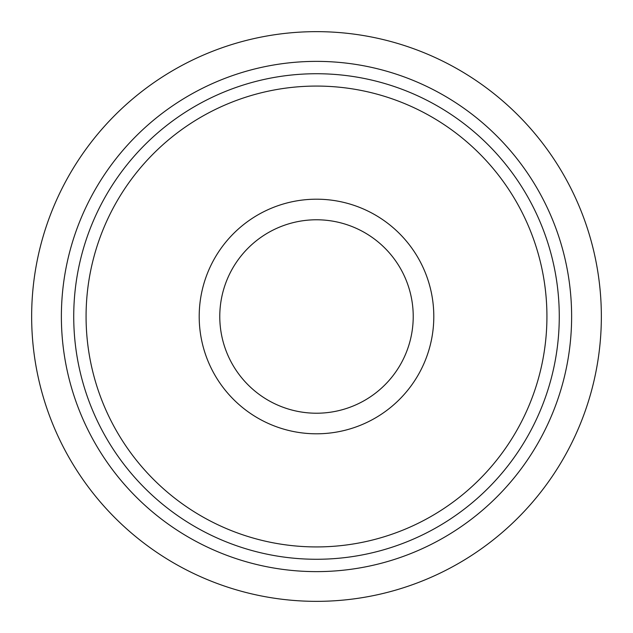<?xml version="1.0" encoding="UTF-8"?>
<svg xmlns="http://www.w3.org/2000/svg" width="633" height="633" viewBox="0 0 633 633"><rect width="100%" height="100%" fill="white"/><g stroke="black" fill="none" stroke-linecap="round" stroke-linejoin="round"><path stroke-width="0.95" d="M86.072 316.5A230.428 230.428 0 0 0 316.5 546.928A230.428 230.428 0 0 0 546.928 316.5A230.428 230.428 0 0 0 316.5 86.072A230.428 230.428 0 0 0 86.072 316.5M559.271 316.5A242.771 242.771 0 0 1 316.5 559.271A242.771 242.771 0 0 1 73.729 316.5A242.771 242.771 0 0 1 316.5 73.729A242.771 242.771 0 0 1 559.271 316.5M199.197 316.5A117.303 117.303 0 0 1 316.5 199.197A117.303 117.303 0 0 1 433.803 316.5A117.303 117.303 0 0 1 316.5 433.803A117.303 117.303 0 0 1 199.197 316.5M413.222 316.5A96.722 96.722 0 0 0 316.5 219.778A96.722 96.722 0 0 0 219.778 316.5A96.722 96.722 0 0 0 316.5 413.222A96.722 96.722 0 0 0 413.222 316.5M601.35 316.5A284.85 284.85 0 0 1 316.5 601.35A284.85 284.85 0 0 1 31.65 316.5A284.85 284.85 0 0 1 316.5 31.65A284.85 284.85 0 0 1 601.35 316.5M61.377 316.5A255.123 255.123 0 0 1 316.5 61.377A255.123 255.123 0 0 1 571.623 316.5A255.123 255.123 0 0 1 316.5 571.623A255.123 255.123 0 0 1 61.377 316.5"/></g></svg>

